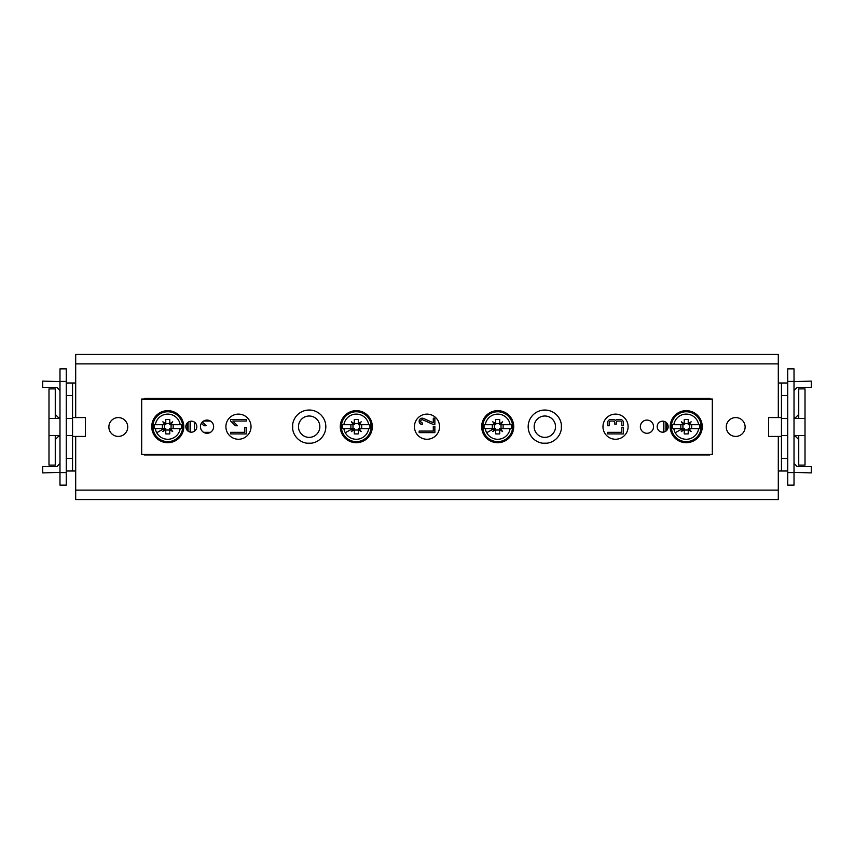 <?xml version="1.0" encoding="UTF-8"?>
<svg xmlns="http://www.w3.org/2000/svg" width="854" height="854" viewBox="0 0 854 854"><rect width="100%" height="100%" fill="white"/><g stroke="black" fill="none" stroke-linecap="round" stroke-linejoin="round"><path stroke-width="1.28" d="M778.304 363.868L778.304 354.442L75.696 354.442L75.696 363.868L778.304 363.868L778.304 417.574M75.696 490.132L778.304 490.132L778.304 499.558L75.696 499.558L75.696 436.426M75.696 417.574L75.696 363.868M778.304 490.132L778.304 436.426M735.7 417.574A9.426 9.426 0 0 0 726.274 427A9.426 9.426 0 0 0 735.7 436.426A9.426 9.426 0 0 0 745.126 427A9.426 9.426 0 0 0 735.7 417.574M118.3 417.574A9.426 9.426 0 0 0 108.874 427A9.426 9.426 0 0 0 118.3 436.426A9.426 9.426 0 0 0 127.726 427A9.426 9.426 0 0 0 118.3 417.574M314.283 436.063A10.686 10.686 0 0 0 318.542 421.566A10.686 10.686 0 0 0 304.045 417.307A10.686 10.686 0 0 0 299.786 431.804A10.686 10.686 0 0 0 314.283 436.063M708.019 454.339L708.019 454.968L709.802 454.968L709.802 454.339M709.802 399.031L709.802 398.402L663.665 398.402L663.665 399.031M709.034 454.968L709.034 454.339M709.034 399.031L709.034 398.402M708.019 399.031L708.019 398.402M666.76 430.363L666.76 423.008M665.917 431.121L665.917 422.25M663.868 432.049L663.868 421.321M663.59 399.031L663.665 398.402M567.408 454.339L567.408 454.968L663.59 454.968L663.59 454.339M663.59 432.113L663.59 421.268M663.59 454.968L663.665 454.339M708.019 454.968L663.665 454.968M144.198 454.339L144.198 454.968L567.408 454.968M145.981 454.339L145.981 454.968M144.966 454.968L144.966 454.339M144.966 399.031L144.966 398.402L144.198 399.031M145.981 399.031L145.981 398.402L144.966 398.402M187.239 430.363L187.239 423.008M188.083 431.121L188.083 422.25M190.132 432.049L190.132 421.321M190.335 454.339L190.335 454.968M190.335 399.031L190.335 398.402L663.59 398.402M190.41 454.968L190.41 454.339M190.41 432.113L190.41 421.268M190.41 399.031L190.41 398.402M190.335 398.402L145.981 398.402M567.483 454.968L567.483 454.339M567.483 399.031L567.483 398.402M567.408 399.031L567.408 398.402M475.134 454.339L475.134 454.968M475.134 399.031L475.134 398.402M475.048 454.968L475.048 454.339M475.048 399.031L475.048 398.402M547.115 410.187L542.557 410.187M528.338 428.964L528.338 424.406M542.557 443.183L547.115 443.183M561.334 424.406L561.334 428.964M539.717 417.307A10.686 10.686 0 0 0 535.458 431.804A10.686 10.686 0 0 0 549.955 436.063A10.686 10.686 0 0 0 554.214 421.566A10.686 10.686 0 0 0 539.717 417.307M378.952 454.968L378.952 454.339M378.952 399.031L378.952 398.402M378.866 454.339L378.866 454.968M378.866 399.031L378.866 398.402M286.592 454.339L286.592 454.968M286.592 399.031L286.592 398.402M286.517 454.968L286.517 454.339M286.517 399.031L286.517 398.402M325.662 428.964L325.662 424.406M311.443 410.187L306.885 410.187M292.666 424.406L292.666 428.964M306.885 443.183L311.443 443.183M194.477 431.195L194.477 422.175M202.387 422.004L206.124 425.74L203.903 425.74L201.405 423.253M210.436 421.033L203.647 421.033M213.329 428.697L213.575 427.63M203.647 432.337L210.436 432.337M180.856 419.527A14.924 14.924 0 0 1 174.921 439.789A14.924 14.924 0 0 1 154.659 433.843A14.924 14.924 0 0 1 160.605 413.592A14.924 14.924 0 0 1 180.856 419.527A14.924 14.924 0 0 1 174.921 439.789A14.924 14.924 0 0 1 154.659 433.843A14.924 14.924 0 0 1 160.605 413.592A14.924 14.924 0 0 1 180.856 419.527M178.796 420.659A12.564 12.564 0 0 1 180.173 424.694L170.672 424.694A24.937 4.334 -53.5 0 0 172.668 421.78A24.937 4.334 143.5 0 0 169.754 423.776L169.754 419.485A24.467 12.234 0 0 0 165.772 419.485L165.772 424.694L155.353 424.694A12.564 12.564 0 0 1 178.796 420.659M173.17 424.694L173.17 428.676L181.283 428.676A13.664 13.664 0 0 0 181.283 424.694L180.173 424.694M181.283 428.676L180.173 428.676A12.564 12.564 0 0 1 155.353 428.676L164.854 428.676A24.937 4.334 126.5 0 0 162.858 431.59A24.937 4.334 -36.5 0 0 165.772 429.594L165.772 433.885A24.467 12.234 180 0 0 169.754 433.885L169.754 429.594A24.937 4.334 -143.5 0 0 172.668 431.59A24.937 4.334 53.5 0 0 170.672 428.676L180.173 428.676M169.754 433.885L169.754 430.01L165.772 430.01L165.772 433.885M165.772 429.594L165.772 428.676L164.854 428.676M162.356 424.694L164.438 424.694L164.438 428.676L162.356 428.676L162.356 424.694L159.911 424.694M169.754 423.37L165.772 423.776A24.937 4.334 36.5 0 0 162.858 421.78A24.937 4.334 -126.5 0 0 164.854 424.694L165.772 424.694L165.772 423.776M169.754 430.01L169.754 428.676L171.078 428.676L171.078 424.694L169.754 424.694L169.754 423.776L169.754 424.694L170.672 424.694M154.243 424.694A13.664 13.664 0 0 0 154.243 428.676L155.353 428.676M176.981 424.694L175.614 424.694M171.078 428.676L173.17 428.676M170.672 428.676L169.754 428.676L172.668 431.59M169.754 428.676L169.754 429.594M169.754 421.556L169.754 419.485M165.772 419.485L165.772 423.37M165.772 424.694L162.858 421.78M169.754 424.694L172.668 421.78M165.772 428.676L162.858 431.59M369.398 419.527A14.924 14.924 0 0 1 363.452 439.789A14.924 14.924 0 0 1 343.201 433.843A14.924 14.924 0 0 1 349.147 413.592A14.924 14.924 0 0 1 369.398 419.527A14.924 14.924 0 0 1 363.452 439.789A14.924 14.924 0 0 1 343.201 433.843A14.924 14.924 0 0 1 349.147 413.592A14.924 14.924 0 0 1 369.398 419.527M367.327 420.659A12.564 12.564 0 0 1 368.704 424.694L359.203 424.694A24.937 4.334 -53.5 0 0 361.199 421.78A24.937 4.334 143.5 0 0 358.296 423.776L358.296 419.485A24.467 12.234 0 0 0 354.303 419.485L354.303 424.694L343.884 424.694A12.564 12.564 0 0 1 367.327 420.659M361.701 424.694L361.701 428.676L369.814 428.676A13.664 13.664 0 0 0 369.814 424.694L368.704 424.694M369.814 428.676L368.704 428.676A12.564 12.564 0 0 1 343.884 428.676L353.396 428.676A24.937 4.334 126.5 0 0 351.4 431.59A24.937 4.334 -36.5 0 0 354.303 429.594L354.303 433.885A24.467 12.234 180 0 0 358.296 433.885L358.296 429.594A24.937 4.334 -143.5 0 0 361.199 431.59A24.937 4.334 53.5 0 0 359.203 428.676L368.704 428.676M358.296 433.885L358.296 430.01L354.303 430.01L354.303 433.885M354.303 429.594L354.303 428.676L353.396 428.676M350.887 424.694L352.98 424.694L352.98 428.676L350.887 428.676L350.887 424.694L348.443 424.694M358.296 423.37L354.303 423.776A24.937 4.334 36.5 0 0 351.4 421.78A24.937 4.334 -126.5 0 0 353.396 424.694L354.303 424.694L354.303 423.776M358.296 430.01L358.296 428.676L359.619 428.676L359.619 424.694L358.296 424.694L358.296 423.776L358.296 424.694L359.203 424.694M342.774 424.694A13.664 13.664 0 0 0 342.774 428.676L343.884 428.676M365.512 424.694L364.156 424.694M359.619 428.676L361.701 428.676M359.203 428.676L358.296 428.676L361.199 431.59M358.296 428.676L358.296 429.594M358.296 421.556L358.296 419.485M354.303 419.485L354.303 423.37M354.303 424.694L351.4 421.78M358.296 424.694L361.199 421.78M354.303 428.676L351.4 431.59M665.309 421.855A5.498 5.498 0 0 0 657.847 424.054A5.498 5.498 0 0 0 660.035 431.516A5.498 5.498 0 0 0 667.497 429.316A5.498 5.498 0 0 0 665.309 421.855M712.321 399.031L141.679 399.031L141.679 454.339L712.321 454.339L712.321 399.031M188.702 431.516A5.498 5.498 0 0 0 196.153 429.316A5.498 5.498 0 0 0 193.965 421.855A5.498 5.498 0 0 0 186.503 424.054A5.498 5.498 0 0 0 188.702 431.516M203.882 432.476A6.597 6.597 0 0 0 212.827 429.85A6.597 6.597 0 0 0 210.201 420.894A6.597 6.597 0 0 0 201.245 423.52A6.597 6.597 0 0 0 203.882 432.476M643.799 432.476A6.597 6.597 0 0 0 652.755 429.85A6.597 6.597 0 0 0 650.118 420.894A6.597 6.597 0 0 0 641.173 423.52A6.597 6.597 0 0 0 643.799 432.476M427 439.255A12.564 12.564 0 0 0 439.564 426.69A12.564 12.564 0 0 0 427 414.115A12.564 12.564 0 0 0 414.436 426.69A12.564 12.564 0 0 0 427 439.255M552.816 412.066A16.653 16.653 0 0 0 530.217 418.706A16.653 16.653 0 0 0 536.846 441.304A16.653 16.653 0 0 0 559.455 434.675A16.653 16.653 0 0 0 552.816 412.066M317.154 412.066A16.653 16.653 0 0 0 294.545 418.706A16.653 16.653 0 0 0 301.184 441.304A16.653 16.653 0 0 0 323.783 434.675A16.653 16.653 0 0 0 317.154 412.066M693.918 412.621A16.023 16.023 0 0 0 672.173 419.004A16.023 16.023 0 0 0 678.556 440.749A16.023 16.023 0 0 0 700.301 434.366A16.023 16.023 0 0 0 693.918 412.621M505.387 412.621A16.023 16.023 0 0 0 483.642 419.004A16.023 16.023 0 0 0 490.015 440.749A16.023 16.023 0 0 0 511.77 434.366A16.023 16.023 0 0 0 505.387 412.621M363.985 412.621A16.023 16.023 0 0 0 342.24 419.004A16.023 16.023 0 0 0 348.613 440.749A16.023 16.023 0 0 0 370.358 434.366A16.023 16.023 0 0 0 363.985 412.621M175.444 412.621A16.023 16.023 0 0 0 153.699 419.004A16.023 16.023 0 0 0 160.082 440.749A16.023 16.023 0 0 0 181.827 434.366A16.023 16.023 0 0 0 175.444 412.621M238.469 439.255A12.564 12.564 0 0 0 251.033 426.69A12.564 12.564 0 0 0 238.469 414.115A12.564 12.564 0 0 0 225.894 426.69A12.564 12.564 0 0 0 238.469 439.255M615.531 414.115A12.564 12.564 0 0 0 602.967 426.69A12.564 12.564 0 0 0 615.531 439.255A12.564 12.564 0 0 0 628.106 426.69A12.564 12.564 0 0 0 615.531 414.115M422.282 419.762A1.569 1.569 0 0 0 420.712 421.342A1.569 1.569 0 0 0 422.282 422.911L422.282 424.481A3.138 3.138 0 0 1 419.143 421.342A3.138 3.138 0 0 1 423.552 418.46L433.288 422.762L433.288 418.193L434.857 418.193L434.857 424.481L433.288 424.481L422.922 419.901A1.569 1.569 0 0 0 422.282 419.762M419.143 432.647L434.857 432.647L434.857 426.37L433.288 426.37L433.288 431.078L419.143 431.078L419.143 432.647M235.32 425.74L237.54 425.74L232.832 421.033L246.315 421.033L246.315 419.463L230.612 419.463L230.612 421.033L235.32 425.74M230.612 433.917L246.315 433.917L246.315 427.63L244.746 427.63L244.746 432.337L230.612 432.337L230.612 433.917M623.388 425.74L623.388 422.602A3.138 3.138 0 0 0 620.25 419.463L617.89 419.463A3.138 3.138 0 0 0 615.531 420.52A3.138 3.138 0 0 0 613.183 419.463L610.823 419.463A3.138 3.138 0 0 0 607.685 422.602L607.685 425.74L609.254 425.74L609.254 422.602A1.569 1.569 0 0 1 610.823 421.033L613.183 421.033A1.569 1.569 0 0 1 614.752 422.602L614.752 424.171L616.321 424.171L616.321 422.602A1.569 1.569 0 0 1 617.89 421.033L620.25 421.033A1.569 1.569 0 0 1 621.819 422.602L621.819 425.74L623.388 425.74M623.388 433.917L623.388 427.63L621.819 427.63L621.819 432.337L607.685 432.337L607.685 433.917L623.388 433.917M510.799 419.527A14.924 14.924 0 0 1 504.853 439.789A14.924 14.924 0 0 1 484.602 433.843A14.924 14.924 0 0 1 490.548 413.592A14.924 14.924 0 0 1 510.799 419.527A14.924 14.924 0 0 1 504.853 439.789A14.924 14.924 0 0 1 484.602 433.843A14.924 14.924 0 0 1 490.548 413.592A14.924 14.924 0 0 1 510.799 419.527M508.728 420.659A12.564 12.564 0 0 1 510.116 424.694L500.604 424.694A24.937 4.334 -53.5 0 0 502.6 421.78A24.937 4.334 143.5 0 0 499.697 423.776L499.697 419.485A24.467 12.234 0 0 0 495.704 419.485L495.704 424.694L485.296 424.694A12.564 12.564 0 0 1 508.728 420.659M503.113 424.694L503.113 428.676L511.226 428.676A13.664 13.664 0 0 0 511.226 424.694L510.116 424.694M511.226 428.676L510.116 428.676A12.564 12.564 0 0 1 485.296 428.676L494.797 428.676A24.937 4.334 126.5 0 0 492.801 431.59A24.937 4.334 -36.5 0 0 495.704 429.594L495.704 433.885A24.467 12.234 180 0 0 499.697 433.885L499.697 429.594A24.937 4.334 -143.5 0 0 502.6 431.59A24.937 4.334 53.5 0 0 500.604 428.676L510.116 428.676M499.697 433.885L499.697 430.01L495.704 430.01L495.704 433.885M495.704 429.594L495.704 428.676L494.797 428.676M492.299 424.694L494.381 424.694L494.381 428.676L492.299 428.676L492.299 424.694L489.844 424.694M499.697 423.37L495.704 423.776A24.937 4.334 36.5 0 0 492.801 421.78A24.937 4.334 -126.5 0 0 494.797 424.694L495.704 424.694L495.704 423.776M499.697 430.01L499.697 428.676L501.02 428.676L501.02 424.694L499.697 424.694L499.697 423.776L499.697 424.694L500.604 424.694M484.186 424.694A13.664 13.664 0 0 0 484.186 428.676L485.296 428.676M506.913 424.694L505.557 424.694M501.02 428.676L503.113 428.676M500.604 428.676L499.697 428.676L502.6 431.59M499.697 428.676L499.697 429.594M499.697 421.556L499.697 419.485M495.704 419.485L495.704 423.37M495.704 424.694L492.801 421.78M499.697 424.694L502.6 421.78M495.704 428.676L492.801 431.59M699.341 419.527A14.924 14.924 0 0 1 693.395 439.789A14.924 14.924 0 0 1 673.144 433.843A14.924 14.924 0 0 1 679.079 413.592A14.924 14.924 0 0 1 699.341 419.527A14.924 14.924 0 0 1 693.395 439.789A14.924 14.924 0 0 1 673.144 433.843A14.924 14.924 0 0 1 679.079 413.592A14.924 14.924 0 0 1 699.341 419.527M697.27 420.659A12.564 12.564 0 0 1 698.647 424.694L689.146 424.694A24.937 4.334 -53.5 0 0 691.142 421.78A24.937 4.334 143.5 0 0 688.228 423.776L688.228 419.485A24.467 12.234 0 0 0 684.246 419.485L684.246 424.694L673.827 424.694A12.564 12.564 0 0 1 697.27 420.659M691.644 424.694L691.644 428.676L699.757 428.676A13.664 13.664 0 0 0 699.757 424.694L698.647 424.694M699.757 428.676L698.647 428.676A12.564 12.564 0 0 1 673.827 428.676L683.328 428.676A24.937 4.334 126.5 0 0 681.332 431.59A24.937 4.334 -36.5 0 0 684.246 429.594L684.246 433.885A24.467 12.234 180 0 0 688.228 433.885L688.228 429.594A24.937 4.334 -143.5 0 0 691.142 431.59A24.937 4.334 53.5 0 0 689.146 428.676L698.647 428.676M688.228 433.885L688.228 430.01L684.246 430.01L684.246 433.885M684.246 429.594L684.246 428.676L683.328 428.676M680.83 424.694L682.922 424.694L682.922 428.676L680.83 428.676L680.83 424.694L678.386 424.694M688.228 423.37L684.246 423.776A24.937 4.334 36.5 0 0 681.332 421.78A24.937 4.334 -126.5 0 0 683.328 424.694L684.246 424.694L684.246 423.776M688.228 430.01L688.228 428.676L689.562 428.676L689.562 424.694L688.228 424.694L688.228 423.776L688.228 424.694L689.146 424.694M672.717 424.694A13.664 13.664 0 0 0 672.717 428.676L673.827 428.676M695.455 424.694L694.088 424.694M689.562 428.676L691.644 428.676M689.146 428.676L688.228 428.676L691.142 431.59M688.228 428.676L688.228 429.594M688.228 421.556L688.228 419.485M684.246 419.485L684.246 423.37M684.246 424.694L681.332 421.78M688.228 424.694L691.142 421.78M684.246 428.676L681.332 431.59M59.983 463.476L56.844 466.626L42.7 466.626L42.7 472.913L59.983 472.369M59.983 368.864L59.983 485.136L66.27 485.136L66.27 368.864L59.983 368.864M59.983 390.524L56.844 387.374L42.7 387.374L42.7 381.087L59.983 381.631M59.919 381.61L59.983 387.374M72.547 436.426L85.432 436.426L85.432 417.574L72.547 417.574M59.983 418.513L48.988 418.513L48.988 388.901L55.264 388.901L55.264 418.513M55.264 435.487L55.264 465.099L48.988 465.099L48.988 435.487L59.983 435.487M66.27 435.487L72.547 435.487L72.547 418.513L66.27 418.513M75.696 470.992L72.547 470.992L72.547 435.487M72.547 427L72.547 383.008L75.696 383.008M66.27 383.008L72.547 383.008M48.988 435.487L48.988 418.513M72.547 470.992L66.27 470.992M794.017 390.524L797.156 387.374L811.3 387.374L811.3 381.087L794.017 381.631M794.017 485.136L794.017 368.864L787.73 368.864L787.73 485.136L794.017 485.136M794.017 463.476L797.156 466.626L811.3 466.626L811.3 472.913L794.017 472.369M794.081 472.39L794.017 466.626M781.453 417.574L768.568 417.574L768.568 436.426L781.453 436.426M794.017 435.487L805.012 435.487L805.012 465.099L798.736 465.099L798.736 435.487M798.736 418.513L798.736 388.901L805.012 388.901L805.012 418.513L794.017 418.513M787.73 418.513L781.453 418.513L781.453 435.487L787.73 435.487M778.304 383.008L781.453 383.008L781.453 418.513M781.453 427L781.453 470.992L778.304 470.992M787.73 470.992L781.453 470.992M805.012 418.513L805.012 435.487M781.453 383.008L787.73 383.008M156.73 432.711L164.107 428.676M345.272 432.711L352.649 428.676M486.673 432.711L494.05 428.676M675.204 432.711L682.581 428.676M66.27 381.439L59.983 381.439M59.983 472.561L66.27 472.561M59.983 417.574L58.414 417.574L58.414 418.513M58.414 435.487L58.414 436.426L55.264 439.564M72.547 395.573L66.27 395.573M66.27 458.427L72.547 458.427M787.73 472.561L794.017 472.561M794.017 381.439L787.73 381.439M794.017 436.426L795.586 436.426L795.586 435.487M795.586 418.513L795.586 417.574L798.736 414.436M781.453 458.427L787.73 458.427M787.73 395.573L781.453 395.573M59.983 436.426L58.414 436.426M58.414 417.574L55.264 414.436M794.017 417.574L795.586 417.574M795.586 436.426L798.736 439.564"/></g></svg>

